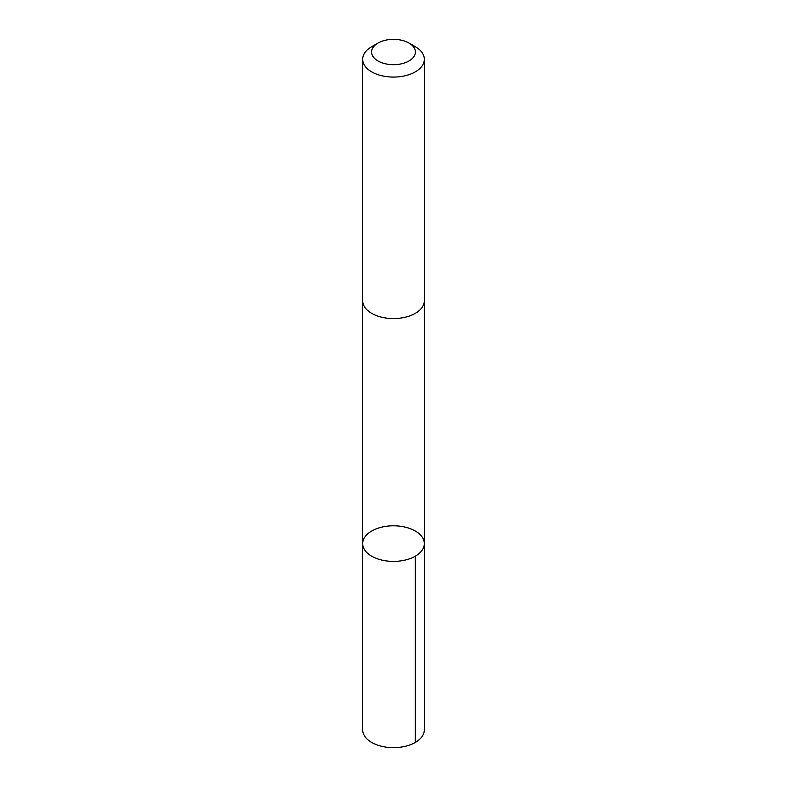 <?xml version="1.0" encoding="UTF-8"?>
<svg xmlns="http://www.w3.org/2000/svg" width="787" height="787" viewBox="0 0 787 787"><rect width="100%" height="100%" fill="white"/><g stroke="black" fill="none" stroke-linecap="round" stroke-linejoin="round"><path stroke-width="1.18" d="M424.282 544.565A30.831 17.796 180 0 1 392.664 561.397A30.831 17.796 180 0 1 362.669 543.61A30.831 17.796 180 0 1 393.5 525.805A30.831 17.796 180 0 1 424.331 543.61A30.831 17.796 180 0 1 424.282 544.565A30.831 17.796 180 0 1 392.664 561.397A30.831 17.796 180 0 1 362.669 543.61L362.669 729.854A30.831 17.796 0 0 0 392.664 747.65A30.831 17.796 0 0 0 424.282 730.818A30.831 17.796 0 0 0 424.331 729.854L424.331 543.61A30.831 17.796 180 0 1 424.282 544.565M377.996 43.059L371.7 46.689A30.831 17.796 0 0 0 362.718 58.317A30.831 17.796 0 0 0 362.669 59.281L362.669 300.772A30.831 17.796 0 0 0 393.5 318.568A30.831 17.796 0 0 0 424.331 300.772L424.331 59.281A30.831 17.796 0 0 0 415.3 46.689L409.004 43.059A21.928 12.661 0 0 0 377.996 43.059A21.928 12.661 0 0 0 371.602 51.322A21.928 12.661 0 0 0 401.34 63.836A21.928 12.661 0 0 0 409.004 43.059M362.669 59.281A30.831 17.796 0 0 0 393.5 77.077A30.831 17.796 0 0 0 424.331 59.281M415.3 556.193L415.3 742.446M362.679 301.155L362.669 543.61M424.321 301.155L424.331 543.61"/></g></svg>
